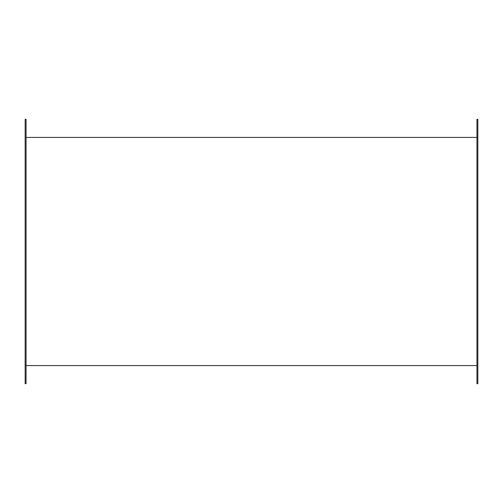 <?xml version="1.0" encoding="UTF-8"?>
<svg xmlns="http://www.w3.org/2000/svg" width="503" height="503" viewBox="0 0 503 503"><rect width="100%" height="100%" fill="white"/><g stroke="black" fill="none" stroke-linecap="round" stroke-linejoin="round"><path stroke-width="0.75" d="M476.945 365.58L26.055 365.58M476.945 137.42L26.055 137.42M477.85 119.312L477.85 383.688L476.945 383.688L476.945 119.312L477.85 119.312M25.15 383.688L25.15 119.312L26.055 119.312L26.055 383.688L25.15 383.688"/></g></svg>
